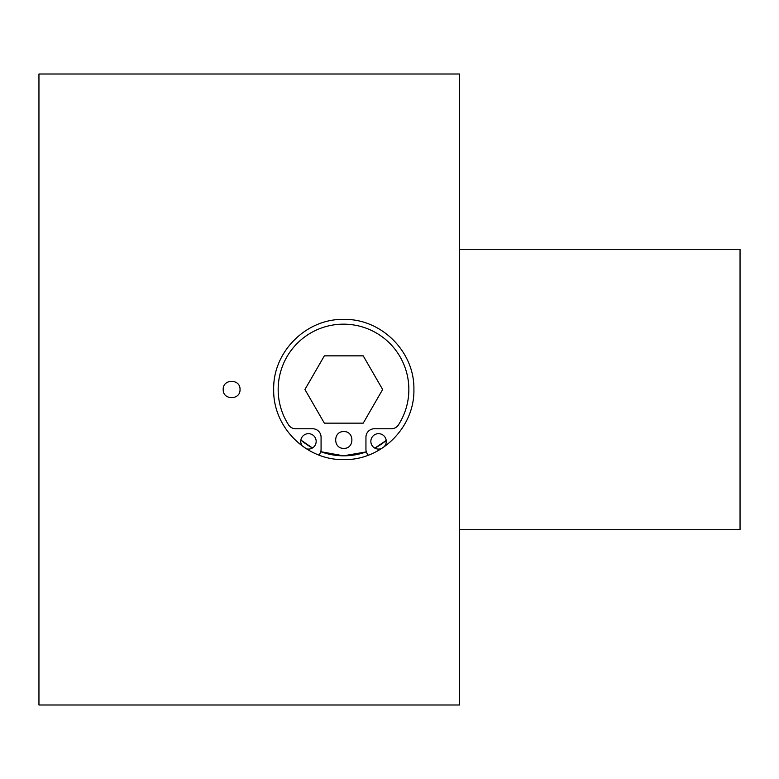 <?xml version="1.0" encoding="UTF-8"?>
<svg xmlns="http://www.w3.org/2000/svg" width="779" height="779" viewBox="0 0 779 779"><rect width="100%" height="100%" fill="white"/><g stroke="black" fill="none" stroke-linecap="round" stroke-linejoin="round"><path stroke-width="1.17" d="M386.199 440.31A66.186 66.186 0 0 1 374.67 448.042M366.296 451.742A66.186 66.186 0 0 1 320.773 451.557M312.603 447.876A66.186 66.186 0 0 1 300.889 439.892M363.218 423.153L382.645 389.5L363.218 355.847L324.356 355.847L304.93 389.5L324.356 423.153L363.218 423.153M343.792 431.605C333.003 431.079 332.984 448.86 343.792 448.353C354.591 448.87 354.572 431.079 343.792 431.605M459.61 249.28L740.05 249.28L740.05 529.72L459.61 529.72M273.682 389.5C272.806 351.913 306.205 318.553 343.724 319.39C381.369 318.562 414.71 351.757 413.902 389.5C414.769 427.087 381.369 460.447 343.851 459.61C306.215 460.438 272.864 427.243 273.682 389.5M38.95 704.995L38.95 74.005L459.61 74.005L459.61 704.995L38.95 704.995M223.203 389.5C222.687 400.338 240.526 400.357 240.029 389.5C240.536 378.662 222.697 378.643 223.203 389.5M300.86 440.057L312.467 447.964A66.322 66.322 0 0 1 300.86 440.057M320.734 451.684L343.5 455.822L366.344 451.869A66.322 66.322 0 0 1 320.734 451.684M374.816 448.12L386.218 440.476A66.322 66.322 0 0 1 374.816 448.12M302.271 445.997A7.712 7.712 0 0 1 308.455 433.669A7.712 7.712 0 0 1 316.167 441.381A7.712 7.712 0 0 1 306.42 448.821M383.658 447.165A7.712 7.712 0 0 0 378.565 433.669A7.712 7.712 0 0 0 370.853 441.381A7.712 7.712 0 0 0 381.973 448.295M368.321 455.179A8.413 8.413 0 0 1 365.945 449.317L365.945 437.175A8.413 8.413 0 0 1 374.358 428.762L391.35 428.762A8.413 8.413 0 0 0 398.429 424.906A65.339 65.339 0 0 0 343.51 324.161A65.339 65.339 0 0 0 288.59 424.906A8.413 8.413 0 0 0 295.66 428.762L312.661 428.762A8.413 8.413 0 0 1 321.075 437.175L321.075 449.317A8.413 8.413 0 0 1 318.845 455.024"/></g></svg>
